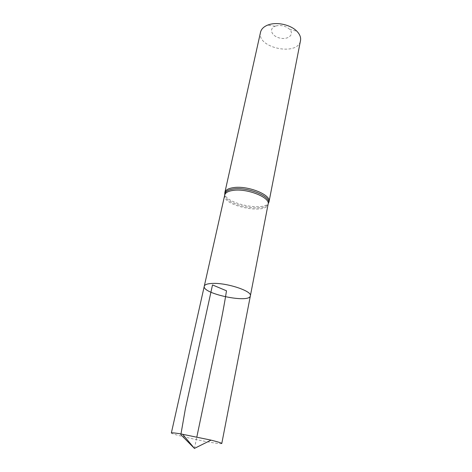 <?xml version="1.0" encoding="UTF-8"?>
<svg xmlns="http://www.w3.org/2000/svg" width="472" height="472" viewBox="0 0 472 472"><rect width="100%" height="100%" fill="white"/><g stroke="black" fill="none" stroke-linecap="round" stroke-linejoin="round"><path stroke-width="0.35" stroke-dasharray="2.36 1.77" d="M275.849 25.966L275.076 26.231C268.367 28.762 271.884 36.545 280.156 38.132C288.374 39.984 294.717 34.261 289.578 29.258C285.654 25.925 281.076 24.827 275.849 25.966M260.526 32.243C256.302 47.938 298.092 56.664 300.505 40.592M250.372 295.838C249.629 303.702 201.809 293.714 204.276 286.209M221.781 443.521C221.48 443.898 218.335 443.597 212.359 442.63C197.154 440.199 170.498 433.963 171.354 432.989M194.446 448.4L196.848 436.919M224.725 195.054C221.586 205.692 266.751 215.126 268.131 204.122M224.878 192.434C221.669 203.355 267.606 212.955 269.04 201.656M224.749 194.924C225.103 204.954 263.818 213.043 268.161 203.992M275.076 26.231L267.541 25.146M289.578 29.258L296.917 31.282"/><path stroke-width="0.71" d="M212.848 283.406C227.362 282.787 252.396 291.224 250.372 295.838C249.629 303.702 201.809 293.714 204.276 286.209C204.76 284.51 207.615 283.572 212.848 283.406C227.362 282.787 252.396 291.224 250.372 295.838L221.781 443.521C221.681 443.025 218.105 441.892 211.055 440.134L179.891 433.738C174.386 432.871 171.542 432.623 171.354 432.989L204.276 286.209C204.76 284.51 207.615 283.572 212.848 283.406M224.878 192.434C225.527 189.968 228.418 188.363 233.552 187.62C247.788 185.343 271.418 194.889 269.04 201.656L300.505 40.592C301.059 37.465 299.868 34.362 296.917 31.282C290.976 25.004 277.707 21.812 269.087 24.609L267.541 25.146C263.606 26.786 261.27 29.152 260.526 32.243L224.878 192.434L224.749 194.924M196.848 436.919L217.84 336.424C221.333 320.482 224.218 305.278 226.495 290.805L212.512 284.935L185.372 408.752L180.853 434.7L194.446 448.4L211.055 440.134M268.161 203.992L268.131 204.122C270.456 197.532 247.228 188.192 233.239 190.381C228.194 191.095 225.356 192.653 224.725 195.054L204.276 286.209M269.04 201.656L268.55 203.054C271.3 196.393 247.67 186.735 233.398 188.995C228.177 189.75 225.303 191.384 224.766 193.909L224.725 195.054M268.131 204.122L250.372 295.838M194.446 448.4L182.54 434.175"/></g></svg>

